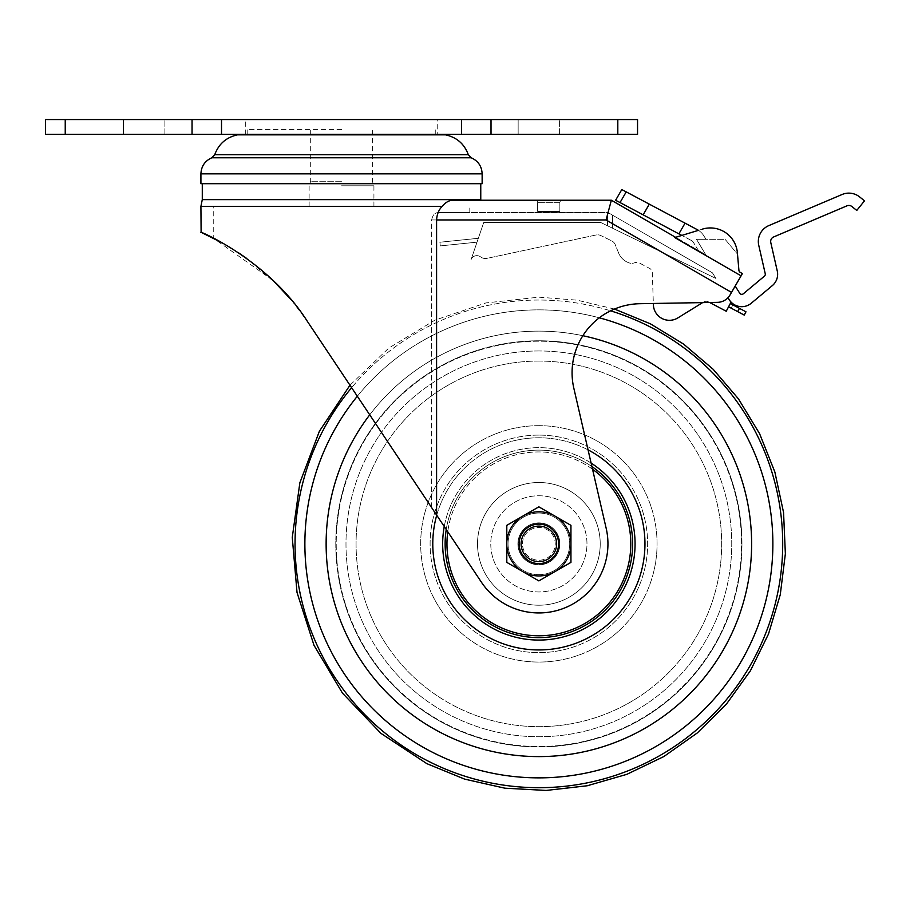 <?xml version="1.0" encoding="UTF-8"?>
<svg xmlns="http://www.w3.org/2000/svg" width="910" height="910" viewBox="0 0 910 910"><rect width="100%" height="100%" fill="white"/><g stroke="black" fill="none" stroke-linecap="round" stroke-linejoin="round"><path stroke-width="0.68" stroke-dasharray="4.55 3.41" d="M570.945 543.861L570.945 562.38L538.868 580.887L506.802 562.38L506.802 525.343L538.868 506.836L570.945 525.343L570.945 543.861A32.066 32.066 0 0 1 522.841 571.639A32.066 32.066 0 0 1 522.841 516.084A32.066 32.066 0 0 1 570.945 543.861L570.945 525.343L538.868 506.836L506.802 525.343L506.802 562.38L538.868 580.887L570.945 562.38L570.945 525.343L538.868 506.836L506.802 525.343L506.802 562.38L538.868 580.887L570.945 562.38L570.945 543.861A32.066 32.066 0 0 0 522.841 516.084A32.066 32.066 0 0 0 522.841 571.639A32.066 32.066 0 0 0 570.945 543.861M519.144 543.861A19.736 19.736 0 0 1 548.741 526.776A19.736 19.736 0 0 1 548.741 560.958A19.736 19.736 0 0 1 519.144 543.861A19.736 19.736 0 0 0 548.741 560.958A19.736 19.736 0 0 0 548.741 526.776A19.736 19.736 0 0 0 519.144 543.861A19.736 19.736 0 0 0 548.741 560.958A19.736 19.736 0 0 0 548.741 526.776A19.736 19.736 0 0 0 519.144 543.861A19.736 19.736 0 0 1 548.741 526.776A19.736 19.736 0 0 1 548.741 560.958A19.736 19.736 0 0 1 519.144 543.861A19.736 19.736 0 0 1 548.741 526.776A19.736 19.736 0 0 1 548.741 560.958A19.736 19.736 0 0 1 519.144 543.861M522.476 543.861A16.403 16.403 0 0 1 547.069 529.665A16.403 16.403 0 0 1 547.069 558.058A16.403 16.403 0 0 1 522.476 543.861A16.403 16.403 0 0 1 547.069 529.665A16.403 16.403 0 0 1 547.069 558.058A16.403 16.403 0 0 1 522.476 543.861M508.042 543.861A30.838 30.838 0 0 0 554.292 570.57A30.838 30.838 0 0 0 554.292 517.153A30.838 30.838 0 0 0 508.042 543.861A30.838 30.838 0 0 0 554.292 570.57A30.838 30.838 0 0 0 554.292 517.153A30.838 30.838 0 0 0 508.042 543.861M559.104 543.861A20.225 20.225 0 0 0 528.755 526.344A20.225 20.225 0 0 0 528.755 561.379A20.225 20.225 0 0 0 559.104 543.861A20.225 20.225 0 0 0 528.755 526.344A20.225 20.225 0 0 0 528.755 561.379A20.225 20.225 0 0 0 559.104 543.861A20.225 20.225 0 0 1 538.868 564.086A20.225 20.225 0 0 1 518.643 543.861A20.225 20.225 0 0 1 538.868 523.637A20.225 20.225 0 0 1 559.104 543.861A20.225 20.225 0 0 1 538.868 564.086A20.225 20.225 0 0 1 518.643 543.861A20.225 20.225 0 0 1 538.868 523.637A20.225 20.225 0 0 1 559.104 543.861A20.225 20.225 0 0 0 528.755 526.344A20.225 20.225 0 0 0 528.755 561.379A20.225 20.225 0 0 0 559.104 543.861A20.225 20.225 0 0 0 528.755 526.344A20.225 20.225 0 0 0 528.755 561.379A20.225 20.225 0 0 0 559.104 543.861M582.855 335.722A212.735 212.735 0 0 0 369.733 414.823A212.735 212.735 0 0 1 538.868 331.126A212.735 212.735 0 0 0 354.638 650.229A212.735 212.735 0 0 0 723.109 650.229A212.735 212.735 0 0 0 538.868 331.126A212.735 212.735 0 0 1 582.855 335.722M591.113 463.076A96.21 96.21 0 0 0 444.251 526.492M741.525 543.861A202.657 202.657 0 0 0 437.551 368.357A202.657 202.657 0 0 0 437.551 719.366A202.657 202.657 0 0 0 741.525 543.861A202.657 202.657 0 0 0 437.551 368.357A202.657 202.657 0 0 0 437.551 719.366A202.657 202.657 0 0 0 741.525 543.861M586.973 543.861A48.105 48.105 0 0 0 514.821 502.206A48.105 48.105 0 0 0 514.821 585.517A48.105 48.105 0 0 0 586.973 543.861A48.105 48.105 0 0 0 514.821 502.206A48.105 48.105 0 0 0 514.821 585.517A48.105 48.105 0 0 0 586.973 543.861A48.105 48.105 0 0 0 514.821 502.206A48.105 48.105 0 0 0 514.821 585.517A48.105 48.105 0 0 0 586.973 543.861A48.105 48.105 0 0 0 514.821 502.206A48.105 48.105 0 0 0 514.821 585.517A48.105 48.105 0 0 0 586.973 543.861M600.225 543.861A61.345 61.345 0 0 0 508.201 490.729A61.345 61.345 0 0 0 508.201 596.994A61.345 61.345 0 0 0 600.225 543.861A61.345 61.345 0 0 0 508.201 490.729A61.345 61.345 0 0 0 508.201 596.994A61.345 61.345 0 0 0 600.225 543.861M591.921 466.568A93.741 93.741 0 0 0 446.241 529.484M632.609 543.861A93.741 93.741 0 0 0 492.003 462.678A93.741 93.741 0 0 0 492.003 625.045A93.741 93.741 0 0 0 632.609 543.861A93.741 93.741 0 0 0 492.003 462.678A93.741 93.741 0 0 0 492.003 625.045A93.741 93.741 0 0 0 632.609 543.861A93.741 93.741 0 0 0 492.003 462.678A93.741 93.741 0 0 0 492.003 625.045A93.741 93.741 0 0 0 632.609 543.861M635.078 543.861A96.21 96.21 0 0 0 490.774 460.54A96.21 96.21 0 0 0 490.774 627.183A96.21 96.21 0 0 0 635.078 543.861A96.21 96.21 0 0 0 490.774 460.54A96.21 96.21 0 0 0 490.774 627.183A96.21 96.21 0 0 0 635.078 543.861A96.21 96.21 0 0 0 490.774 460.54A96.21 96.21 0 0 0 490.774 627.183A96.21 96.21 0 0 0 635.078 543.861M751.614 543.861A212.735 212.735 0 0 0 432.5 359.621A212.735 212.735 0 0 0 432.5 728.102A212.735 212.735 0 0 0 751.614 543.861M538.868 435.105A108.756 108.756 0 0 0 444.683 598.245A108.756 108.756 0 0 0 633.064 598.245A108.756 108.756 0 0 0 538.868 435.105A108.756 108.756 0 0 0 444.683 598.245A108.756 108.756 0 0 0 633.064 598.245A108.756 108.756 0 0 0 538.868 435.105M588.065 449.87A106.095 106.095 0 0 0 446.992 596.903A106.095 106.095 0 0 0 630.744 596.903A106.095 106.095 0 0 0 538.868 437.778A106.095 106.095 0 0 0 436.72 515.219M538.868 523.637A20.225 20.225 0 0 0 521.35 553.974A20.225 20.225 0 0 0 556.397 553.974A20.225 20.225 0 0 0 538.868 523.637A20.225 20.225 0 0 0 521.35 553.974A20.225 20.225 0 0 0 556.397 553.974A20.225 20.225 0 0 0 538.868 523.637M612.498 215.124L612.498 228.205L607.562 225.805L607.562 213.304L609.336 213.304L612.498 215.124L612.498 228.205L607.562 225.805L607.562 213.304L609.336 213.304L712.393 272.795L715.942 278.471L600.623 222.427L715.942 278.471L712.393 272.795L612.498 215.124M702.645 302.598L709.629 302.484L708.458 301.87A4.937 4.937 0 0 0 703.566 302.029L702.645 302.598L703.566 302.029A4.937 4.937 0 0 1 708.458 301.87L709.629 302.484L702.645 302.598L677.836 317.92A16.039 16.039 0 0 1 653.391 304.816L652.299 272.636A4.937 4.937 0 0 0 649.683 268.439L639.616 263.115A6.165 6.165 0 0 0 634.52 262.797A8.144 8.144 0 0 1 630.562 263.297A8.144 8.144 0 0 0 634.52 262.797A6.165 6.165 0 0 1 639.616 263.115L649.683 268.439A4.937 4.937 0 0 1 652.299 272.636L653.346 303.462L639.946 303.701L702.645 302.598L653.346 303.462M559.843 543.861A20.964 20.964 0 0 0 528.391 525.707A20.964 20.964 0 0 0 528.391 562.016A20.964 20.964 0 0 0 559.843 543.861A20.964 20.964 0 0 0 538.868 522.897A20.964 20.964 0 0 0 517.904 543.861A20.964 20.964 0 0 0 538.868 564.826A20.964 20.964 0 0 0 559.843 543.861M618.629 253.014A17.267 17.267 0 0 0 630.562 263.297A17.267 17.267 0 0 1 618.629 253.014L615.251 244.688A7.405 7.405 0 0 0 611.622 240.82L600.816 235.565A7.405 7.405 0 0 0 596.027 234.996L487.146 258.338A8.144 8.144 0 0 1 480.548 256.882A8.144 8.144 0 0 0 487.146 258.338L596.027 234.996A7.405 7.405 0 0 1 600.816 235.565L611.622 240.82A7.405 7.405 0 0 1 615.251 244.688L618.629 253.014M480.548 256.882A6.165 6.165 0 0 0 471.005 259.816L483.745 222.427L600.623 222.427L483.745 222.427L471.005 259.816A6.165 6.165 0 0 1 480.548 256.882M291.507 300.186L307.432 321.469C272.59 266.414 211.393 236.543 213.247 238.101C211.279 236.452 272.727 266.539 307.432 321.469L481.424 582.207L431.659 507.632L431.659 219.958C432.648 214.999 434.957 212.53 438.586 212.565L469.799 212.565L438.586 212.565C434.957 212.53 432.648 214.999 431.659 219.958L606.071 219.958L611.361 200.223L705.75 254.72L698.47 250.523L705.75 254.72L696.503 239.319L706.023 239.319L696.503 239.319L705.75 254.72L696.503 239.319L725.099 239.319L737.487 254.095L737.373 252.718L738.92 270.361A2.468 2.468 0 0 0 740.137 272.283L742.378 273.58L741.081 275.844L674.788 237.567L702.406 229.127A27.141 27.141 0 0 1 737.373 252.718A27.141 27.141 0 0 0 702.406 229.127A27.141 27.141 0 0 1 737.373 252.718M291.382 300.027L307.432 321.469L481.424 582.207A69.069 69.069 0 0 0 606.174 528.323L573.846 388.297A69.069 69.069 0 0 1 639.946 303.701A69.069 69.069 0 0 0 573.846 388.297L606.174 528.323A69.069 69.069 0 0 1 481.424 582.207A69.069 69.069 0 0 0 606.174 528.323L573.846 388.297A69.069 69.069 0 0 1 639.946 303.701L717.489 302.348A14.799 14.799 0 0 0 730.047 294.942A14.799 14.799 0 0 1 717.489 302.348L709.629 302.484L717.489 302.348A14.799 14.799 0 0 0 727.966 297.729L729.217 299.731L727.966 297.729A14.799 14.799 0 0 0 730.047 294.942L735.143 285.933L739.682 293.191A2.468 2.468 0 0 0 743.356 293.771L764.423 276.151A2.468 2.468 0 0 0 765.242 273.717L758.758 245.325A17.267 17.267 0 0 1 768.848 225.589L842.091 194.501A17.267 17.267 0 0 1 859.666 196.947L864.5 200.837L856.765 210.438L851.931 206.547A4.937 4.937 0 0 0 846.914 205.853L773.671 236.941A4.937 4.937 0 0 0 770.793 242.583L777.265 270.975A14.799 14.799 0 0 1 772.328 285.615L751.262 303.235A14.799 14.799 0 0 1 729.217 299.731L727.966 297.729M517.904 543.861A20.964 20.964 0 0 1 538.868 522.897A20.964 20.964 0 0 1 559.843 543.861A20.964 20.964 0 0 1 538.868 564.826A20.964 20.964 0 0 1 517.904 543.861M431.659 507.632L431.659 219.958L606.071 219.958L731.526 292.394L741.081 275.844M608.062 212.565L609.336 213.304L608.062 212.565L438.586 212.565L608.062 212.565M607.562 214.396L607.857 213.304M702.406 229.127L674.788 237.567L675.607 237.317L705.75 254.72L696.503 239.319L725.099 239.319L737.487 254.095M731.526 292.394L735.2 286.024M538.868 564.826A20.964 20.964 0 0 1 520.713 533.374A20.964 20.964 0 0 1 557.034 533.374A20.964 20.964 0 0 1 538.868 564.826M436.584 515.014L436.584 219.958L606.071 219.958M277.8 285.103L246.735 258.463M238.397 252.684L222.666 243.095M202.373 232.949L201.11 232.391M481.003 200.223L452.975 200.223C449.176 200.28 445.582 202.327 442.192 206.354C438.825 209.71 436.948 214.248 436.584 219.958M442.192 206.354L200.917 206.354M273.216 280.576L213.247 238.101L213.247 206.354M341.523 185.788L373.93 185.788L341.523 185.788M480.764 199.631L202.282 199.631M341.523 129.425L247.782 129.425L341.523 129.425M341.523 134.362L239.034 134.362L341.523 134.362M445.582 134.851L237.464 134.851M482.141 183.695L200.917 183.695M341.523 183.695L202.282 183.695L341.523 183.695M535.171 200.223L562.312 200.223A2.468 2.468 0 0 0 559.843 202.691A2.468 2.468 0 0 1 562.312 200.223A2.468 2.468 0 0 0 559.843 202.691L537.639 202.691A2.468 2.468 0 0 0 535.171 200.223A2.468 2.468 0 0 1 537.639 202.691L559.843 202.691A2.468 2.468 0 0 1 562.312 200.223M731.048 302.097A14.799 14.799 0 0 1 729.217 299.731A14.799 14.799 0 0 0 731.048 302.097L726.237 311.231L709.629 302.484M698.47 250.523L693.318 242.276L698.47 250.523M693.318 242.276A4.937 4.937 0 0 0 691.452 240.524A4.937 4.937 0 0 1 693.318 242.276M691.452 240.524L681.84 235.417L698.436 230.344A17.267 17.267 0 0 1 703.771 235.736L706.023 239.319L703.771 235.736A17.267 17.267 0 0 0 697.242 229.638L685.059 223.155L678.883 233.847L691.452 240.524M643.142 214.84L620.04 202.566L626.216 191.874L649.308 204.158L643.142 214.84L678.883 233.847L685.059 223.155L649.308 204.158M617.708 201.315L615.547 200.382M559.843 211.427L559.843 202.691L559.843 211.427L537.639 211.427L537.639 202.691L537.639 211.427L559.843 211.427M621.78 189.587L626.216 191.874M685.059 223.155L678.883 233.847M478.33 238.295L477.022 242.151L440.281 245.905L439.905 242.231L478.33 238.295L477.022 242.151L440.281 245.905L439.905 242.231L478.33 238.295M728.58 306.795L730.298 303.519L728.58 306.795L730.298 303.519L739.432 308.353L737.703 311.629L731.162 308.16L744.243 315.087L728.58 306.795L730.298 303.519L745.972 311.811L739.432 308.353L737.703 311.629L731.162 308.16L744.243 315.087L745.972 311.811L732.891 304.896L739.432 308.353L737.703 311.629L728.58 306.795L737.703 311.629L739.432 308.353L730.298 303.519M617.81 134.362L45.5 134.362L45.5 119.563L637.546 119.563L637.546 134.362L617.81 134.362L617.81 119.563M518.154 134.362L518.154 119.563L559.593 119.563L518.154 119.563L518.154 134.362L559.593 134.362L518.154 134.362M559.593 134.362L559.593 119.563L559.593 134.362M123.453 134.362L123.453 119.563L164.892 119.563L123.453 119.563L123.453 134.362L164.892 134.362L123.453 134.362M164.892 134.362L164.892 119.563L164.892 134.362M437.733 134.362L245.313 134.362L437.733 134.362L437.733 119.563L245.313 119.563L437.733 119.563M741.957 543.861A203.089 203.089 0 0 0 437.335 367.981A203.089 203.089 0 0 0 437.335 719.742A203.089 203.089 0 0 0 741.957 543.861A203.089 203.089 0 0 0 437.335 367.981A203.089 203.089 0 0 0 437.335 719.742A203.089 203.089 0 0 0 741.957 543.861M592.535 469.241A91.91 91.91 0 0 0 447.765 531.759M630.789 543.861A91.91 91.91 0 0 0 492.913 464.259A91.91 91.91 0 0 0 492.913 623.464A91.91 91.91 0 0 0 630.789 543.861M538.868 300.038A243.823 243.823 0 0 0 351.624 387.694A243.823 243.823 0 0 1 610.587 310.822A243.823 243.823 0 0 0 538.868 300.038M599.303 317.806A233.995 233.995 0 0 0 336.222 660.865A233.995 233.995 0 0 0 741.525 660.865A233.995 233.995 0 0 0 538.868 309.866A233.995 233.995 0 0 0 357.323 396.237M538.868 340.772A203.089 203.089 0 0 0 362.999 645.406A203.089 203.089 0 0 0 714.748 645.406A203.089 203.089 0 0 0 538.868 340.772A203.089 203.089 0 0 0 362.999 645.406A203.089 203.089 0 0 0 714.748 645.406A203.089 203.089 0 0 0 538.868 340.772M538.868 350.976A192.886 192.886 0 0 0 371.826 640.299A192.886 192.886 0 0 0 705.91 640.299A192.886 192.886 0 0 0 538.868 350.976A192.886 192.886 0 0 0 371.826 640.299A192.886 192.886 0 0 0 705.91 640.299A192.886 192.886 0 0 0 538.868 350.976M538.868 361.065A182.796 182.796 0 0 0 380.562 635.26A182.796 182.796 0 0 0 697.185 635.26A182.796 182.796 0 0 0 538.868 361.065A182.796 182.796 0 0 0 380.562 635.26A182.796 182.796 0 0 0 697.185 635.26A182.796 182.796 0 0 0 538.868 361.065M538.868 425.675A118.186 118.186 0 0 0 436.516 602.955A118.186 118.186 0 0 0 641.231 602.955A118.186 118.186 0 0 0 538.868 425.675A118.186 118.186 0 0 0 436.516 602.955A118.186 118.186 0 0 0 641.231 602.955A118.186 118.186 0 0 0 538.868 425.675M341.523 181.238L310.685 181.238L341.523 181.238M468.32 154.723L214.726 154.723M471.198 157.771L211.848 157.771M482.141 173.833L200.917 173.833M739.432 308.353L737.703 311.629M65.236 134.362L65.236 119.563M614.478 309.047L577.133 300.163L538.868 297.172L485.951 302.916L434.9 320.161L388.786 348.086L349.963 385.214M469.799 212.565L469.799 206.354M373.93 206.354L373.93 185.788L372.361 181.238L372.361 129.425M309.127 206.354L309.127 185.788L310.685 181.238L310.685 129.425M435.264 134.362L435.264 129.425M247.782 134.362L247.782 129.425M732.891 304.896L731.162 308.16L732.891 304.896M245.313 134.362L245.313 119.563"/><path stroke-width="1.36" d="M554.907 571.639L570.945 562.38L570.945 543.861A32.066 32.066 0 0 1 522.841 571.639A32.066 32.066 0 0 1 522.841 516.084A32.066 32.066 0 0 1 570.945 543.861L570.945 525.343L538.868 506.836L506.802 525.343L506.802 562.38L538.868 580.887L554.907 571.639M519.144 543.861A19.736 19.736 0 0 1 548.741 526.776A19.736 19.736 0 0 1 548.741 560.958A19.736 19.736 0 0 1 519.144 543.861M521.111 543.861A17.756 17.756 0 0 0 547.752 559.24A17.756 17.756 0 0 0 547.752 528.482A17.756 17.756 0 0 0 521.111 543.861M751.614 543.861A212.735 212.735 0 0 0 582.855 335.722A212.735 212.735 0 0 1 738.272 618.015A212.735 212.735 0 0 1 436.163 730.161A212.735 212.735 0 0 1 369.733 414.823A212.735 212.735 0 0 0 470.777 745.404A212.735 212.735 0 0 0 751.614 543.861M444.251 526.492A96.21 96.21 0 0 0 530.155 639.673A96.21 96.21 0 0 0 591.113 463.076M446.241 529.484A93.741 93.741 0 0 0 531.667 637.33A93.741 93.741 0 0 0 591.921 466.568M436.72 515.219A106.095 106.095 0 0 0 503.196 643.768A106.095 106.095 0 0 0 636.067 586.393A106.095 106.095 0 0 0 588.065 449.87M607.857 213.304L607.562 214.396M626.216 191.874L697.242 229.638A17.267 17.267 0 0 1 698.436 230.344L674.788 237.567L741.081 275.844L730.047 294.942A14.799 14.799 0 0 1 717.489 302.348L639.946 303.701A69.069 69.069 0 0 0 573.846 388.297L606.174 528.323A69.069 69.069 0 0 1 481.424 582.207L436.584 515.014L436.584 219.958C436.948 214.248 438.825 209.71 442.192 206.354C445.604 202.304 449.199 200.257 452.975 200.223L611.361 200.223L675.607 237.317L681.84 235.417L617.708 201.315L620.04 202.566L626.216 191.874L621.78 189.587L615.547 200.382L617.708 201.315M735.2 286.024L739.682 293.191A2.468 2.468 0 0 0 743.356 293.771L764.423 276.151A2.468 2.468 0 0 0 765.242 273.717L758.758 245.325A17.267 17.267 0 0 1 768.848 225.589L842.091 194.501A17.267 17.267 0 0 1 859.666 196.947L864.5 200.837L856.765 210.438L851.931 206.547A4.937 4.937 0 0 0 846.914 205.853L773.671 236.941A4.937 4.937 0 0 0 770.793 242.583L777.265 270.975A14.799 14.799 0 0 1 772.328 285.615L751.262 303.235A14.799 14.799 0 0 1 729.217 299.731L727.966 297.729M562.312 200.223L611.361 200.223L606.071 219.958L731.526 292.394M702.406 229.127A27.141 27.141 0 0 1 737.373 252.718L738.92 270.361A2.468 2.468 0 0 0 740.137 272.283L742.378 273.58L741.081 275.844M291.507 300.186L277.8 285.103M246.735 258.463L238.397 252.684M222.666 243.095L202.373 232.949M201.11 232.391L200.917 206.354L442.192 206.354M431.659 507.632L307.432 321.469C268.473 259.862 198.505 230.492 200.917 232.3C198.266 230.48 268.109 259.452 307.432 321.469L436.584 515.014M291.382 300.027L273.216 280.576M200.917 206.354L202.282 199.631L480.764 199.631L480.764 183.695M214.726 154.723C218.684 143.951 226.271 137.33 237.464 134.851L445.582 134.851C456.774 137.33 464.362 143.951 468.32 154.723L471.198 157.771L211.848 157.771L214.726 154.723L468.32 154.723M482.141 173.833L200.917 173.833L200.917 183.695L482.141 183.695L482.141 173.833C481.777 166.246 478.125 160.888 471.198 157.771M480.764 199.631L481.003 200.223L535.171 200.223M685.059 223.155L678.883 233.847M621.78 189.587L615.547 200.382L621.78 189.587M737.373 252.718L737.487 254.095M702.645 302.598L677.836 317.92A16.039 16.039 0 0 1 653.391 304.816L653.346 303.462M731.048 302.097L726.237 311.231L709.629 302.484M730.298 303.519L745.972 311.811L744.243 315.087L728.58 306.795M65.236 119.563L45.5 119.563L45.5 134.362L65.236 134.362L65.236 119.563L637.546 119.563L637.546 134.362L491.013 134.362L491.013 119.563M65.236 134.362L491.013 134.362M447.765 531.759A91.91 91.91 0 0 0 532.805 635.578A91.91 91.91 0 0 0 592.535 469.241M351.624 387.694A243.823 243.823 0 0 0 408.749 750.067A243.823 243.823 0 0 0 760.43 645.668A243.823 243.823 0 0 0 610.587 310.822A243.823 243.823 0 0 1 760.43 645.668A243.823 243.823 0 0 1 408.749 750.067A243.823 243.823 0 0 1 351.624 387.694M357.323 396.237A233.995 233.995 0 0 0 418.122 744.3A233.995 233.995 0 0 0 754.242 635.351A233.995 233.995 0 0 0 599.303 317.806M436.584 219.958L606.071 219.958M649.308 204.158L643.142 214.84M739.432 308.353L737.703 311.629M617.81 134.362L617.81 119.563M461.529 134.362L461.529 119.563M221.517 134.362L221.517 119.563M192.044 134.362L192.044 119.563M349.963 385.214L319.387 431.26L299.856 482.823L292.269 537.435L297.024 592.478L313.995 645.292L342.478 693.136L380.949 733.369L426.881 763.661L464.6 779.108L504.834 788.185L546.159 790.437L587.246 785.762L626.842 774.33L663.879 756.529L697.379 732.891L726.453 704.067L750.363 670.841L768.484 634.065L780.268 594.696L785.364 553.792L783.556 512.489L774.865 472.028L759.6 433.695L738.442 398.864L713.19 369.312L683.603 344.094L650.422 323.835L614.478 309.047M200.917 173.833C201.269 166.246 204.921 160.888 211.848 157.771M202.282 199.631L202.282 183.695"/></g></svg>
